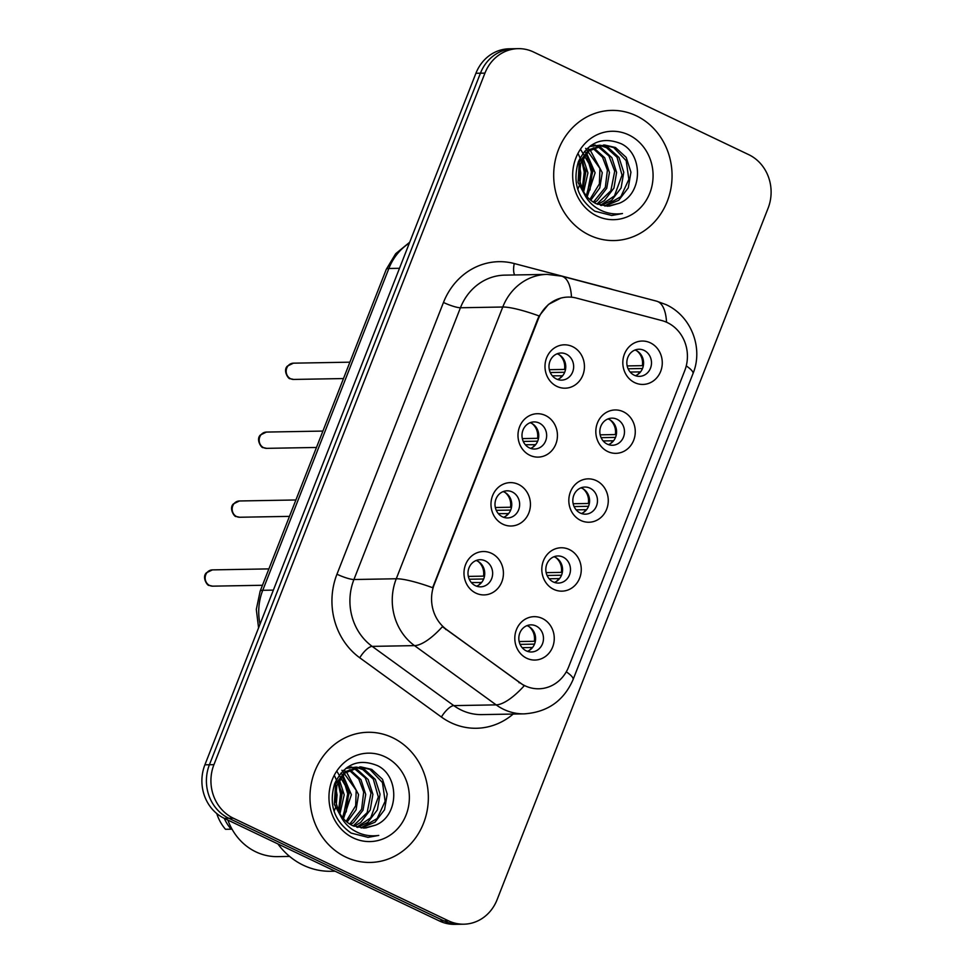 <?xml version="1.0" encoding="UTF-8"?>
<svg xmlns="http://www.w3.org/2000/svg" width="973" height="973" viewBox="0 0 973 973"><rect width="100%" height="100%" fill="white"/><g stroke="black" fill="none" stroke-linecap="round" stroke-linejoin="round"><path stroke-width="1.46" d="M529.908 455.315A21.698 19.728 -91 0 1 519.594 426.77A21.698 19.728 -91 0 1 545.512 415.507A21.698 19.728 -91 0 1 555.838 444.053A21.698 19.728 -91 0 1 529.908 455.315M539.2 423.036A13.561 12.333 89 0 0 534.08 421.917A13.561 12.333 89 0 0 522.221 432.815A13.561 12.333 89 0 0 529.446 447.908A13.561 12.333 89 0 0 534.566 449.027A13.561 12.333 89 0 0 546.425 438.13A13.561 12.333 89 0 0 539.2 423.036M502.907 524.216A21.698 19.728 -91 0 1 492.581 495.671A21.698 19.728 -91 0 1 518.512 484.42A21.698 19.728 -91 0 1 528.826 512.966A21.698 19.728 -91 0 1 502.907 524.216M512.199 491.937A13.561 12.333 89 0 0 507.079 490.818A13.561 12.333 89 0 0 495.221 501.727A13.561 12.333 89 0 0 502.445 516.809A13.561 12.333 89 0 0 507.565 517.94A13.561 12.333 89 0 0 519.424 507.03A13.561 12.333 89 0 0 512.199 491.937M475.906 593.129A21.698 19.728 -91 0 1 465.581 564.583A21.698 19.728 -91 0 1 491.499 553.321A21.698 19.728 -91 0 1 501.825 581.866A21.698 19.728 -91 0 1 475.906 593.129M485.186 560.849A13.561 12.333 89 0 0 480.078 559.718A13.561 12.333 89 0 0 468.22 570.628A13.561 12.333 89 0 0 475.444 585.722A13.561 12.333 89 0 0 480.553 586.841A13.561 12.333 89 0 0 492.423 575.931A13.561 12.333 89 0 0 485.186 560.849M556.921 386.403A21.698 19.728 -91 0 1 546.595 357.857A21.698 19.728 -91 0 1 572.513 346.607A21.698 19.728 -91 0 1 582.839 375.152A21.698 19.728 -91 0 1 556.921 386.403M566.201 354.123A13.561 12.333 89 0 0 561.093 353.004A13.561 12.333 89 0 0 549.222 363.914A13.561 12.333 89 0 0 556.459 379.008A13.561 12.333 89 0 0 561.567 380.127A13.561 12.333 89 0 0 573.425 369.217A13.561 12.333 89 0 0 566.201 354.123M607.748 451.545A21.698 19.728 -91 0 1 597.422 423A21.698 19.728 -91 0 1 623.34 411.749A21.698 19.728 -91 0 1 633.666 440.295A21.698 19.728 -91 0 1 607.748 451.545M617.028 419.266A13.561 12.333 89 0 0 611.92 418.147A13.561 12.333 89 0 0 600.061 429.057A13.561 12.333 89 0 0 607.286 444.138A13.561 12.333 89 0 0 612.394 445.269A13.561 12.333 89 0 0 624.252 434.359A13.561 12.333 89 0 0 617.028 419.266M580.747 520.446A21.698 19.728 -91 0 1 570.421 491.912A21.698 19.728 -91 0 1 596.34 480.65A21.698 19.728 -91 0 1 606.666 509.195A21.698 19.728 -91 0 1 580.747 520.446M590.027 488.178A13.561 12.333 89 0 0 584.919 487.047A13.561 12.333 89 0 0 573.048 497.957A13.561 12.333 89 0 0 580.285 513.051A13.561 12.333 89 0 0 585.393 514.17A13.561 12.333 89 0 0 597.252 503.26A13.561 12.333 89 0 0 590.027 488.178M553.734 589.358A21.698 19.728 -91 0 1 543.421 560.813A21.698 19.728 -91 0 1 569.339 549.55A21.698 19.728 -91 0 1 579.665 578.096A21.698 19.728 -91 0 1 553.734 589.358M563.026 557.079A13.561 12.333 89 0 0 557.906 555.96A13.561 12.333 89 0 0 546.048 566.87A13.561 12.333 89 0 0 553.272 581.951A13.561 12.333 89 0 0 558.393 583.07A13.561 12.333 89 0 0 570.251 572.173A13.561 12.333 89 0 0 563.026 557.079M526.734 658.259A21.698 19.728 -91 0 1 516.408 629.713A21.698 19.728 -91 0 1 542.338 618.463A21.698 19.728 -91 0 1 552.652 647.009A21.698 19.728 -91 0 1 526.734 658.259M536.026 625.98A13.561 12.333 89 0 0 530.905 624.861A13.561 12.333 89 0 0 519.047 635.77A13.561 12.333 89 0 0 526.271 650.864A13.561 12.333 89 0 0 531.392 651.983A13.561 12.333 89 0 0 543.25 641.073A13.561 12.333 89 0 0 536.026 625.98M634.749 382.644A21.698 19.728 -91 0 1 624.423 354.099A21.698 19.728 -91 0 1 650.353 342.837A21.698 19.728 -91 0 1 660.667 371.382A21.698 19.728 -91 0 1 634.749 382.644M644.041 350.365A13.561 12.333 89 0 0 638.92 349.246A13.561 12.333 89 0 0 627.062 360.144A13.561 12.333 89 0 0 634.287 375.237A13.561 12.333 89 0 0 639.407 376.356A13.561 12.333 89 0 0 651.265 365.447A13.561 12.333 89 0 0 644.041 350.365M530.151 422.696A13.561 12.333 -91 0 1 531.294 423.17A13.561 12.333 -91 0 1 538.75 436.074A13.561 12.333 -91 0 1 530.601 448.383M503.138 491.608A13.561 12.333 -91 0 1 504.294 492.083A13.561 12.333 -91 0 1 511.749 504.975A13.561 12.333 -91 0 1 503.6 517.295M476.138 560.509A13.561 12.333 -91 0 1 477.293 560.983A13.561 12.333 -91 0 1 484.736 573.875A13.561 12.333 -91 0 1 476.588 586.196M557.152 353.795A13.561 12.333 -91 0 1 558.295 354.269A13.561 12.333 -91 0 1 565.751 367.162A13.561 12.333 -91 0 1 557.602 379.482M607.979 418.937A13.561 12.333 -91 0 1 609.134 419.412A13.561 12.333 -91 0 1 616.578 432.304A13.561 12.333 -91 0 1 608.429 444.625M580.978 487.838A13.561 12.333 -91 0 1 582.122 488.312A13.561 12.333 -91 0 1 589.577 501.204A13.561 12.333 -91 0 1 581.428 513.525M553.978 556.738A13.561 12.333 -91 0 1 555.121 557.213A13.561 12.333 -91 0 1 562.576 570.117A13.561 12.333 -91 0 1 554.428 582.426M526.965 625.651A13.561 12.333 -91 0 1 528.12 626.125A13.561 12.333 -91 0 1 535.576 639.018A13.561 12.333 -91 0 1 527.427 651.338M634.98 350.025A13.561 12.333 -91 0 1 636.135 350.499A13.561 12.333 -91 0 1 643.579 363.403A13.561 12.333 -91 0 1 635.442 375.712M661.786 320.555A36.609 33.289 -91 0 1 667.296 322.574A36.609 33.289 -91 0 1 684.712 370.749L568.706 666.773A36.609 33.289 -91 0 1 538.774 688.787A36.609 33.289 -91 0 1 519.85 682.718L446.583 629.555A36.609 33.289 -91 0 1 434.274 584.42L538.251 319.108A36.609 33.289 -91 0 1 568.183 297.081A36.609 33.289 -91 0 1 576.49 298.091L661.786 320.555M636.269 115.775A65.094 59.183 89 0 0 611.725 110.399A65.094 59.183 89 0 0 554.792 162.746A65.094 59.183 89 0 0 589.48 235.174A65.094 59.183 89 0 0 614.024 240.562A65.094 59.183 89 0 0 670.956 188.203A65.094 59.183 89 0 0 636.269 115.775A65.094 59.183 89 0 0 611.725 110.399A65.094 59.183 89 0 0 554.792 162.746A65.094 59.183 89 0 0 589.48 235.174A65.094 59.183 89 0 0 614.024 240.562A65.094 59.183 89 0 0 670.956 188.203A65.094 59.183 89 0 0 636.269 115.775M392.557 737.668A65.094 59.183 89 0 0 368.001 732.28A65.094 59.183 89 0 0 311.08 784.639A65.094 59.183 89 0 0 345.756 857.067A65.094 59.183 89 0 0 370.312 862.443A65.094 59.183 89 0 0 427.244 810.095A65.094 59.183 89 0 0 392.557 737.668A65.094 59.183 89 0 0 368.001 732.28A65.094 59.183 89 0 0 311.08 784.639A65.094 59.183 89 0 0 345.756 857.067A65.094 59.183 89 0 0 370.312 862.443A65.094 59.183 89 0 0 427.244 810.095A65.094 59.183 89 0 0 392.557 737.668M518.208 48.65L509.171 48.808A40.684 36.986 89 0 0 475.919 73.279L204.902 764.814A40.684 36.986 89 0 0 224.264 818.342L439.455 920.993L443.968 920.908A40.684 36.986 89 0 0 459.317 924.265A40.684 36.986 89 0 1 443.968 920.908L228.777 818.257L443.968 920.908L448.48 920.823A40.684 36.986 89 0 0 463.829 924.192A40.684 36.986 89 0 0 497.081 899.721L768.098 208.186A40.684 36.986 89 0 0 748.736 154.658L533.545 52.007A40.684 36.986 89 0 0 518.208 48.65A40.684 36.986 89 0 0 484.943 73.121L213.938 764.656A40.684 36.986 89 0 0 233.289 818.184L448.48 920.823M204.902 764.814L209.414 764.742A40.684 36.986 89 0 0 228.777 818.257A40.684 36.986 89 0 1 209.414 764.742L480.431 73.194L209.414 764.742L213.938 764.656M513.683 48.735A40.684 36.986 89 0 0 480.431 73.194A40.684 36.986 89 0 1 513.683 48.735M566.286 671.808A47.458 8.161 21.4 0 1 573.061 679.64C563.744 700.864 547.446 712.26 524.167 713.866A54.245 49.319 -91 0 1 503.71 709.378A54.245 49.319 -91 0 1 496.145 704.866A47.458 16.298 126 0 0 524.228 685.746L442.411 626.697A47.458 16.298 126 0 1 414.498 645.622A54.245 49.319 -91 0 1 396.266 578.765A47.458 8.161 -158.6 0 1 432.644 587.716L537.704 319.12L539.139 315.97L548.492 304.391L561.044 297.981M439.455 920.993A40.684 36.986 89 0 0 454.792 924.35L463.829 924.192M627.171 365.921L642.35 365.653A14.911 13.561 89 0 0 636.987 350.949M642.35 365.653L643.287 365.957M628.108 368.767L642.521 368.512M637.412 374.714A14.911 13.561 89 0 0 639.918 371.881L630.176 372.051M562.601 375.809L552.336 375.821M559.572 378.485A14.911 13.561 89 0 0 562.078 375.639M550.268 372.525L564.681 372.27M549.344 369.691L564.522 369.424A14.911 13.561 89 0 0 559.159 354.719M564.522 369.424L565.459 369.716M600.171 434.834L615.35 434.566A14.911 13.561 89 0 0 609.986 419.862M615.35 434.566L616.286 434.858M601.107 437.668L615.52 437.412M610.412 443.627A14.911 13.561 89 0 0 612.917 440.781L603.175 440.951M573.17 503.734L588.349 503.467A14.911 13.561 89 0 0 582.985 488.762M588.349 503.467L589.285 503.759M574.094 506.568L588.507 506.313M583.399 512.528A14.911 13.561 89 0 0 585.904 509.682L576.162 509.864M546.157 572.647L561.348 572.379A14.911 13.561 89 0 0 555.972 557.675M561.348 572.379L562.285 572.671M547.094 575.481L561.506 575.225M556.398 581.428A14.911 13.561 89 0 0 558.903 578.594L549.161 578.765M519.156 641.548L534.335 641.28A14.911 13.561 89 0 0 528.971 626.576M534.335 641.28L535.272 641.572M520.093 644.381L534.505 644.126M529.397 650.341A14.911 13.561 89 0 0 531.903 647.495L522.16 647.665M535.588 444.71L525.335 444.722M532.572 447.385A14.911 13.561 89 0 0 535.077 444.552M523.267 441.438L537.68 441.183M522.331 438.592L537.522 438.324A14.911 13.561 89 0 0 532.146 423.62M537.522 438.324L538.458 438.628M508.587 513.61L498.334 513.622M505.571 516.298A14.911 13.561 89 0 0 508.076 513.452M496.266 510.339L510.679 510.083M495.33 507.505L510.509 507.237A14.911 13.561 89 0 0 505.145 492.533M510.509 507.237L511.445 507.529M481.586 582.523L471.333 582.535M478.57 585.199A14.911 13.561 89 0 0 481.076 582.365M469.266 579.239L483.678 578.984M468.329 576.405L483.508 576.138A14.911 13.561 89 0 0 478.144 561.433M483.508 576.138L484.445 576.43M619.351 203.223C643.177 193.785 643.153 154.111 621.321 143.797C602.518 136.147 588.239 142.058 578.461 161.542C572.258 182.352 577.719 198.906 594.844 211.202L611.81 215.483L622.477 213.525C613.16 214.851 604.488 212.965 596.473 207.857C589.796 203.418 585.138 197.337 582.486 189.577C585.576 196.023 590.149 200.73 596.206 203.698L607.772 206.227L619.351 203.223L609.366 206.118M593.688 147.75L604.695 157.772L609.439 172.549L606.751 188.251L597.215 200.681L594.308 202.688M591.268 145.232L592.752 145.33M593.639 145.439L596.352 145.974M597.24 146.218L601.132 147.762L611.859 157.65L616.602 172.416L613.927 188.117L604.391 200.56L597.848 204.403M589.419 146.582L599.952 145.208M600.815 145.305L608.295 147.641L619.023 157.517L623.766 172.294L621.09 187.996L611.555 200.426L601.375 205.522M590.55 145.731L595.427 145.123M599.915 145.476L606.507 147.665L617.028 157.249L622.039 175.079L614.45 195.901L600.475 205.291M585.904 196.972L578.047 182.425L579.3 162.187L588.738 149.757L604.391 144.965L588.981 150.973L580.638 163.379L579.154 179.068L582.486 189.577M604.391 144.965L615.471 147.507L626.198 157.395L630.942 172.16L628.266 187.874L618.719 200.304L604.89 206.118M603.491 145.001L613.683 147.543L626.174 160.667L628.85 179.373L620.847 196.655L604.963 205.838M579.677 166.687L580.759 173.048L579.969 183.046M579.142 185.989L577.792 189.407M583.107 158.027L587.923 172.926L583.654 191.827M578.388 154.208L585.941 171.151L582.754 190.136M584.518 151.326L585.697 152.372M586.61 153.26L595.099 172.793L587.206 196.826M580.978 150.037L593.092 170.628L586.318 195.755M587.388 148.322L589.237 149.404M590.149 150.024L602.263 172.671L599.782 187.923L590.757 200.243M585.649 148.37L599.915 168.414L599.392 183.861L589.857 199.489M592.812 148.249L602.482 157.127L607.395 170.117L605.34 187.375L593.408 202.141M599.344 147.799L608.928 155.96L614.717 171.187L610.849 190.781L596.936 204.026M628.765 134.919A44.211 40.197 89 0 0 575.943 157.857A44.211 40.197 89 0 0 596.984 216.03A44.211 40.197 89 0 0 649.806 193.092A44.211 40.197 89 0 0 628.765 134.919M622.477 213.525L611.567 215.483M586.5 155.157L591.414 171.953L586.962 194.904M581.745 160.63L584.25 172.075L582.243 189.078M589.419 159.475L592.314 171.941L589.942 190.027M582.316 159.754L585.15 172.063L582.815 190.015M277.877 843.907A73.23 66.578 89 0 0 303.333 865.228A73.23 66.578 89 0 0 330.942 871.285L335.089 871.212M227.877 820.069A57.638 52.408 89 0 0 255.875 851.861A57.638 52.408 89 0 0 277.609 856.629L289.601 856.41M375.639 825.116C399.465 815.666 399.441 776.004 377.597 765.69C358.806 758.028 344.527 763.951 334.748 783.435C328.533 804.245 333.994 820.798 351.131 833.083L368.098 837.364L378.752 835.406C369.448 836.744 360.776 834.846 352.749 829.738C346.084 825.311 341.426 819.217 338.774 811.47C341.864 817.904 346.437 822.611 352.494 825.578L364.06 828.12L375.639 825.116L365.641 827.999M349.976 769.643L360.971 779.665L365.714 794.43L363.038 810.144L353.503 822.574L350.584 824.581M347.556 767.113L349.039 767.223M349.927 767.32L352.627 767.855M353.527 768.111L357.419 769.655L368.147 779.531L372.89 794.309L370.214 810.01L360.667 822.44L354.123 826.296M345.707 768.463L356.24 767.089M357.091 767.198L364.583 769.521L375.31 779.409L380.054 794.175L377.378 809.889L367.843 822.319L357.663 827.415M346.838 767.624L351.715 767.016M356.203 767.369L362.795 769.558L373.316 779.13L378.327 796.96L370.737 817.794L356.763 827.184M342.192 818.865L334.323 804.318L335.588 784.08L345.026 771.65L360.667 766.858L345.269 772.854L336.926 785.272L335.442 800.949L338.774 811.47M360.667 766.858L371.747 769.4L382.486 779.276L387.218 794.053L384.542 809.755L375.006 822.185L361.178 827.999M359.779 766.882L369.959 769.424L382.45 782.547L385.138 801.265L377.123 818.548L361.251 827.719M335.965 788.58L337.047 794.941L336.257 804.939M335.43 807.87L334.08 811.3M339.395 779.92L344.211 794.819L339.93 813.72M334.676 776.089L342.216 793.031L339.042 812.029M340.805 773.219L341.985 774.253M342.897 775.153L351.387 794.686L343.481 818.707M337.266 771.917L349.38 792.509L342.593 817.648M343.664 770.202L345.512 771.297M346.437 771.917L358.551 794.564L356.069 809.804L347.045 822.136M341.924 770.263L356.191 790.307L355.668 805.741L346.145 821.382M349.1 770.13L358.769 779.02L363.683 792.01L361.628 809.256L349.696 824.034M355.619 769.679L365.216 777.853L371.005 793.08L367.137 812.674L353.223 825.919M385.053 756.812A44.211 40.197 89 0 0 332.231 779.75A44.211 40.197 89 0 0 353.26 837.923A44.211 40.197 89 0 0 406.082 814.985A44.211 40.197 89 0 0 385.053 756.812M216.76 813.55A43.396 39.455 89 0 0 225.505 829.288L231.148 829.191L231.513 828.23M233.289 818.184L224.264 818.342A43.396 39.455 89 0 0 231.148 829.191M378.752 835.406L367.855 837.376M342.788 777.038L347.702 793.846L343.25 816.797M338.032 782.523L340.538 793.968L338.531 810.959M345.707 781.355L348.602 793.822L346.218 811.92M338.604 781.647L341.426 793.956L339.103 811.908M519.85 682.718L519.035 682.73M446.583 629.555L445.768 629.567M513.172 714.06A67.806 61.652 -91 0 1 450.864 722.659A67.806 61.652 -91 0 1 441.401 717.028L359.755 657.784A67.806 61.652 -91 0 1 336.962 574.216L443.469 302.457A67.806 61.652 -91 0 1 514.267 263.537L609.305 288.567A67.806 61.652 -91 0 1 612.99 289.674M539.139 315.97A47.458 8.161 21.4 0 0 502.761 307.018L396.266 578.765L353.929 579.519A54.245 49.319 89 0 0 372.173 646.376L414.498 645.622L496.145 704.866L453.807 705.62A54.245 49.319 89 0 0 461.384 710.12A54.245 49.319 89 0 0 481.842 714.608L524.167 713.866M573.061 679.64L692.971 373.681C703.552 348.298 691.414 316.152 665.994 304.598L656.617 301.168A47.458 19.132 104.8 0 1 666.541 322.233M656.617 301.168L561.579 276.137A47.458 19.132 104.8 0 1 571.492 297.203M443.469 302.457A13.561 2.335 21.4 0 0 460.436 307.76L502.761 307.018A54.245 49.319 -91 0 1 547.106 274.386L504.78 275.14A54.245 49.319 89 0 0 460.436 307.76L353.929 579.519A13.561 2.335 21.4 0 1 336.962 574.216M692.971 373.681A47.458 8.161 -158.6 0 0 686.257 365.884M484.943 73.121L475.919 73.279M359.755 657.784A13.561 4.658 -54 0 1 372.173 646.376L453.807 705.62A13.561 4.658 -54 0 0 441.401 717.028M514.267 263.537A13.561 5.473 -75.2 0 0 514.656 274.958M409.353 243.116A54.245 49.319 89 0 0 388.859 268.487L399.489 268.293M258.575 627.865L256.313 609.402L260.144 591.207L386.257 269.387A27.122 4.658 21.4 0 1 388.859 268.487L262.746 590.307L273.364 590.112M260.144 591.207A27.122 4.658 21.4 0 1 262.746 590.307A54.245 49.319 89 0 0 260.034 624.143M290.647 378.765A8.137 7.395 89 0 0 293.712 379.434L290.161 378.667C288.799 379.713 282.511 370.628 287.412 366.079L293.42 363.172A8.137 7.395 89 0 0 286.305 369.716A8.137 7.395 89 0 0 290.647 378.765M263.634 447.677A8.137 7.395 89 0 0 266.711 448.346L263.16 447.568C261.798 448.614 255.51 439.541 260.411 434.992L266.42 432.073A8.137 7.395 89 0 0 259.305 438.616A8.137 7.395 89 0 0 263.634 447.677M236.634 516.578A8.137 7.395 89 0 0 239.699 517.247L236.147 516.481C234.797 517.527 228.497 508.441 233.411 503.892L239.419 500.973A8.137 7.395 89 0 0 232.304 507.529A8.137 7.395 89 0 0 236.634 516.578M209.633 585.478A8.137 7.395 89 0 0 212.698 586.16L209.146 585.381C207.796 586.427 201.496 577.342 206.41 572.793L212.406 569.886A8.137 7.395 89 0 0 205.291 576.43A8.137 7.395 89 0 0 209.633 585.478M561.579 276.137L547.106 274.386M386.257 269.387L395.683 253.71L409.706 242.228M293.712 379.434L343.481 378.558M293.42 363.172L349.903 362.175M266.711 448.346L316.48 447.458M266.42 432.073L322.902 431.075M239.699 517.247L289.468 516.371M239.419 500.973L295.889 499.976M212.698 586.16L262.467 585.272M212.406 569.886L268.889 568.889"/></g></svg>
